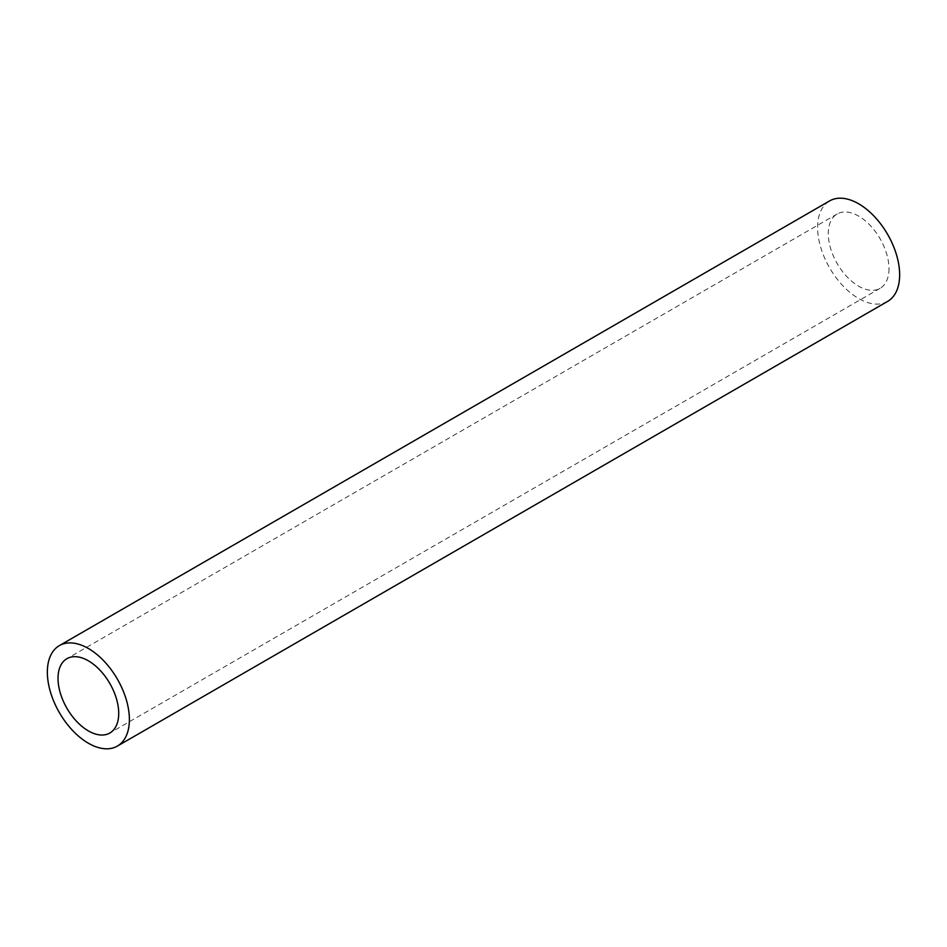 <?xml version="1.0" encoding="UTF-8"?>
<svg xmlns="http://www.w3.org/2000/svg" width="947" height="947" viewBox="0 0 947 947"><rect width="100%" height="100%" fill="white"/><g stroke="black" fill="none" stroke-linecap="round" stroke-linejoin="round"><path stroke-width="0.71" stroke-dasharray="4.74 3.55" d="M887.635 301.383A58.004 33.488 60 0 1 842.937 285.84A58.004 33.488 60 0 1 817.616 227.469A58.004 33.488 60 0 1 829.631 200.906M888.984 268.664A42.923 24.776 60 0 1 880.094 288.314A42.923 24.776 60 0 1 847.02 276.82A42.923 24.776 60 0 1 828.282 233.625A42.923 24.776 60 0 1 837.172 213.975A42.923 24.776 60 0 1 870.246 225.469A42.923 24.776 60 0 1 888.984 268.664M880.094 288.314L109.828 733.025M837.172 213.975L66.906 658.686"/><path stroke-width="1.42" d="M59.365 645.617L829.631 200.906A58.004 33.488 60 0 1 874.33 216.449A58.004 33.488 60 0 1 899.65 274.831A58.004 33.488 60 0 1 887.635 301.383L117.369 746.094A58.004 33.488 60 0 1 72.67 730.551A58.004 33.488 60 0 1 47.35 672.169A58.004 33.488 60 0 1 59.365 645.617A58.004 33.488 60 0 1 104.063 661.16A58.004 33.488 60 0 1 129.384 719.531A58.004 33.488 60 0 1 117.369 746.094M118.718 713.375A42.923 24.776 60 0 1 109.828 733.025A42.923 24.776 60 0 1 76.754 721.531A42.923 24.776 60 0 1 58.016 678.336A42.923 24.776 60 0 1 66.906 658.686A42.923 24.776 60 0 1 99.98 670.18A42.923 24.776 60 0 1 118.718 713.375"/></g></svg>
